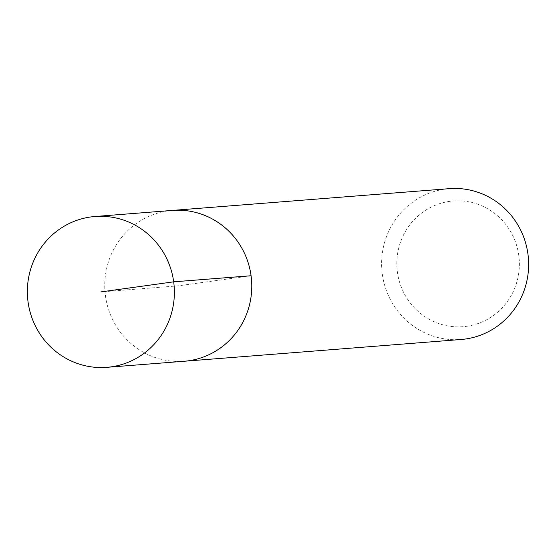 <?xml version="1.0" encoding="UTF-8"?>
<svg xmlns="http://www.w3.org/2000/svg" width="556" height="556" viewBox="0 0 556 556"><rect width="100%" height="100%" fill="white"/><g stroke="black" fill="none" stroke-linecap="round" stroke-linejoin="round"><path stroke-width="0.42" stroke-dasharray="2.78 2.08" d="M168.134 210.877A75.651 73.496 -94.5 0 0 105.202 293.763A75.651 73.496 -94.5 0 0 184.196 361.254A75.651 73.496 85.5 0 1 105.202 293.763A75.651 73.496 85.5 0 1 168.134 210.877A75.651 73.496 -94.5 0 1 172.346 210.418M449.199 188.665A75.651 73.496 -94.5 0 0 444.995 189.116A75.651 73.496 -94.5 0 0 382.055 272.009A75.651 73.496 -94.5 0 0 461.056 339.494M466.553 326.309A63.043 61.25 -94.5 0 0 518.783 255.433A63.043 61.25 -94.5 0 0 449.658 201.376A63.043 61.25 -94.5 0 0 397.429 272.252A63.043 61.25 -94.5 0 0 466.553 326.309M251.083 275.748L178.274 285.84L100.872 291.921"/><path stroke-width="0.83" d="M111.005 366.884A75.651 73.496 85.5 0 1 106.801 367.335A75.651 73.496 85.5 0 1 27.8 299.851A75.651 73.496 85.5 0 1 90.732 216.958A75.651 73.496 85.5 0 1 94.944 216.506A75.651 73.496 85.5 0 1 173.945 283.991A75.651 73.496 85.5 0 1 111.005 366.884M168.134 210.877A75.651 73.496 85.5 0 1 172.346 210.418L449.199 188.665A75.651 73.496 -94.5 0 1 528.2 256.149A75.651 73.496 -94.5 0 1 465.268 339.042A75.651 73.496 -94.5 0 1 461.056 339.494L184.196 361.254A75.651 73.496 -94.5 0 0 188.408 360.795A75.651 73.496 -94.5 0 0 251.34 277.91A75.651 73.496 -94.5 0 0 172.346 210.418A75.651 73.496 85.5 0 1 251.34 277.91A75.651 73.496 85.5 0 1 188.408 360.795A75.651 73.496 85.5 0 1 184.196 361.254L106.801 367.335M100.872 291.921L173.68 281.829L251.083 275.748M172.346 210.418L94.944 216.506"/></g></svg>
